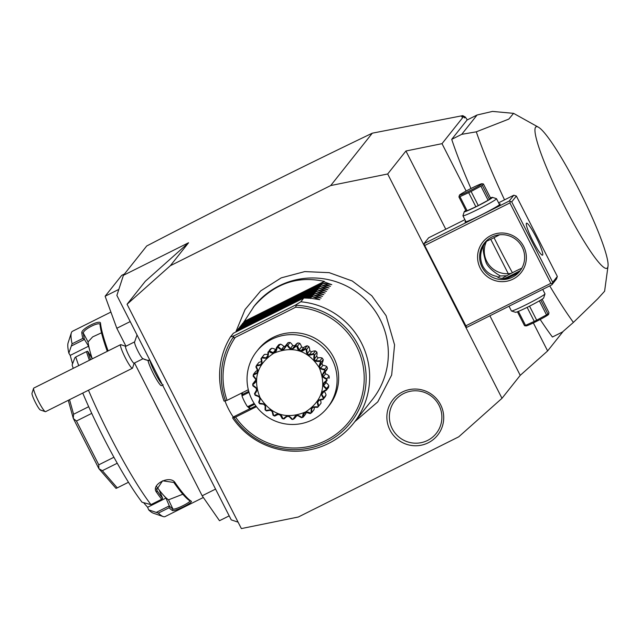 <?xml version="1.0" encoding="UTF-8"?>
<svg xmlns="http://www.w3.org/2000/svg" width="640" height="640" viewBox="0 0 640 640"><rect width="100%" height="100%" fill="white"/><g stroke="black" fill="none" stroke-linecap="round" stroke-linejoin="round"><path stroke-width="0.96" d="M330.704 185.56L170.32 265.728L127.064 304.248L241.368 528.584L298.344 517L458.728 436.832L501.992 398.312L387.68 173.976L330.704 185.56L372.304 133.176C299.072 168.288 223.872 205.896 146.712 245.984L123.408 275.328L116.872 295.408L231.24 519.88L238.088 522.16M389.976 430.056A28.544 28.256 38.5 0 1 402.36 392.016A28.544 28.256 38.5 0 1 440.608 404.744A28.544 28.256 38.5 0 1 428.224 442.792A28.544 28.256 38.5 0 1 389.976 430.056M466.144 191.024L442.008 143.664L405.928 151L387.68 173.976M442.008 143.664L463.568 116.52L461.736 116.888L462.728 115.64L372.304 133.176M127.064 304.248L145.304 281.28L188.56 242.76L123.408 275.328M188.56 242.76L170.32 265.728M124.48 273.976L121.712 275.36L105.128 296.24L118.824 289.392M130.2 321.576L116.816 328.272L105.128 296.24M215.552 489.096L202.168 495.784L134.512 362.992M125.96 346.208L116.816 328.272M229.2 515.864L219.496 520.712L202.168 495.784M163.912 420.704A103.584 13.32 -116.6 0 1 158.808 410.856A103.584 13.32 -116.6 0 1 153.808 400.88M203.344 497.472L165.128 516.576A103.584 13.32 -116.6 0 1 163.192 516.568A103.584 13.32 -116.6 0 1 158.352 513.112L148.688 509.872A96.048 12.352 -116.6 0 0 153.28 513.168L163.192 516.568M82.752 393.072A96.048 12.352 -116.6 0 0 142.072 502.248L150.968 504.616L161.656 499.264A103.584 13.32 -116.6 0 1 156.44 492.12C150.496 484.432 170.264 474.536 175.152 482.768A103.584 13.32 63.4 0 0 191.104 501.128C194.2 502.088 174.416 511.976 172.392 510.48A103.584 13.32 -116.6 0 1 169.04 507.768L158.352 513.112M150.968 504.616A103.584 13.32 -116.6 0 1 109.696 435.408A103.584 13.32 -116.6 0 1 88.464 390.216M78.704 365.616A103.584 13.32 -116.6 0 1 75.744 356.984L74.928 357.656L72.12 364.952A96.048 12.352 -116.6 0 0 73.24 368.352M89.4 360.272A103.584 13.32 -116.6 0 1 86.44 351.64L75.744 356.984M72.08 343.8A103.584 13.32 -116.6 0 1 71.344 332.824L68.12 342.792A96.048 12.352 -116.6 0 0 68.832 353.144L72.08 343.8L82.776 338.456A103.584 13.32 -116.6 0 1 81.816 332.728C81.08 328.792 100.856 318.904 100.528 323.376A103.584 13.32 63.4 0 0 108.112 350.92M71.344 332.824A103.584 13.32 -116.6 0 1 72.504 331.272L110.904 312.072M71.648 345.84L84.456 339.44L82.776 338.456M81.816 332.728L83.344 333.16C82.584 329.664 100.384 320.768 100.048 324.808A102.456 13.176 63.4 0 0 107.288 351.336M84.384 339.288A102.456 13.176 -116.6 0 1 83.344 333.16L88.056 341.912A92.288 11.864 -116.6 0 0 90.224 352.112L91.872 358.016L87.736 351.256L86.44 351.64M100.528 323.376L99.928 324.416M90.576 359.688A102.456 13.176 -116.6 0 1 87.712 351.24L87.712 351.24M68.832 353.144L70.208 355.392L72.552 363.824M143.664 502.752L147.6 507.272L148.688 509.872M147.6 507.272L165.976 498.088L169.344 506.04L169.04 507.768M156.44 492.12L157.152 490.816A102.456 13.176 -116.6 0 0 162.656 498.328L159.36 490.472L165.976 498.088M182.824 494.224L168.52 499.832A92.288 11.864 -116.6 0 1 162.664 494.28A92.288 11.864 -116.6 0 1 156.672 486.64M162.656 498.328L161.656 499.264M175.152 482.768L173.856 482.464A102.456 13.176 63.4 0 0 189.632 500.632L189.816 500.824M156.4 488.624L157.152 490.816L156.624 489.784L162.592 480.808L173.856 482.464M191.104 501.128L189.632 500.632C192.464 501.496 174.672 510.392 172.92 508.976A102.456 13.176 -116.6 0 1 169.344 506.04M172.392 510.48L172.92 508.976L168.52 499.832M169.272 505.896L156.464 512.304M70.208 355.392L88.584 346.2L84.456 339.44M88.584 346.2L90.224 352.112A92.288 11.864 -116.6 0 0 92.272 358.84M101.528 332.792L92.656 336.888L88.056 341.912M88.688 406.704L73.592 414.256L69.536 399.68M91.736 413.376L76.448 421.016L73.328 418.48A56.504 7.264 63.4 0 1 73.28 418.36L68.264 400.32M73.592 414.256L73.28 418.36M113.904 457.264L98.768 464.832L76.448 421.016M117.232 463.248L102.344 470.688L98.936 468.728A56.504 7.264 -116.6 0 1 98.872 468.624L73.328 418.48M98.768 464.832L98.872 468.624M128.456 482.264L117.264 487.864L102.344 470.688M117.264 487.864L116.016 488.384L98.936 468.728M489.888 315.792L520.232 375.344L547.624 350.944L563.184 331.36M520.232 375.344L501.992 398.312M405.928 151L445.776 229.224M550.856 283.336L509.888 202.928L424.68 245.52L466.672 327.392L551.872 284.808L556.52 278.96L557.336 276.448L516.368 196.04L513.84 195.2L509.2 201.048L511.72 201.888L552.688 282.296L552.2 283.656L550.856 283.336L465.648 325.928M464.904 219.664L428.64 237.792L423.992 243.64L424.68 245.52M547.624 350.944L533.344 322.92M508.272 273.704L490.744 239.304M467.304 119.896L465.328 117.056L464.648 117.912L463.568 116.52M451.712 139.352L461.736 134.336L477.088 115L467.064 120.008L451.712 139.352A141.256 18.16 63.4 0 0 470.944 188.52M494.024 237.68A141.256 18.16 63.4 0 0 512.408 272.728M540.184 319.472A141.256 18.16 63.4 0 0 552.424 337.016L562.448 332L573.4 322.408L597.728 298.816L604.608 291.224L608 266.304A79.104 10.168 -116.6 0 1 564.592 206.384A79.104 10.168 -116.6 0 1 538.488 127.24A79.104 10.168 -116.6 0 1 578.528 188.84A79.104 10.168 -116.6 0 1 608 266.304M465.328 117.056L462.728 115.64M461.736 134.336L476.296 131.824A141.256 18.16 63.4 0 0 504.528 199.856M549.728 285.88A141.256 18.16 63.4 0 0 573.4 322.408M477.088 115L492.512 111.416L513.568 113.352L508.808 119.096L476.296 131.824M523.688 246.472A24.48 24.24 38.5 0 1 513.064 279.112A24.48 24.24 38.5 0 1 480.248 268.184A24.48 24.24 38.5 0 1 490.872 235.552A24.48 24.24 38.5 0 1 523.688 246.472M509.888 202.928L510.376 201.576M509.2 201.048L423.992 243.64M513.84 195.2L498.6 202.824M499.24 204.08A19.776 1.176 153 0 1 500.24 204.048A19.776 1.176 153 0 1 500.16 204.176A19.776 1.176 153 0 1 482.536 214.304A19.776 1.176 153 0 1 465.064 221.968A19.776 1.176 153 0 1 465.08 221.712A19.776 1.176 153 0 1 465.68 221.176M551.872 284.808L552.2 283.656M516.368 196.04L511.72 201.888M552.688 282.296L557.336 276.448M532.952 241.152A17.888 2.304 -116.6 0 1 526.528 223.16A17.888 2.304 -116.6 0 1 536.104 237.184A17.888 2.304 -116.6 0 1 542.528 255.168A17.888 2.304 -116.6 0 1 532.952 241.152M520.152 270.76L518.208 272.848L506.76 278.576C501.048 278.608 497.792 277.888 496.992 276.416C490.704 275.304 485.984 271.904 482.832 266.208C480.088 260.328 479.944 254.192 482.4 247.784L484.808 242.616M503.992 278.72A15.064 0.896 -27 0 0 520.28 270.592M522.184 247.104A22.6 22.376 38.5 0 1 519.832 271.176A22.6 22.376 38.5 0 1 482.088 267.144A22.6 22.376 38.5 0 1 484.44 243.064A22.6 22.376 38.5 0 1 522.184 247.104M499.592 234.784A15.064 0.896 153 0 1 485.632 241.68M485.768 241.624L484.2 244.36C482.432 247.008 483.032 252.968 485.984 262.24C488.472 269.248 499.912 275.712 500.296 275.952L506.664 275.776M486.52 241.288A22.6 22.376 -141.5 0 0 511.232 273.336M484.2 244.36L483.48 244.68M497.976 277.224L500.296 275.952M521.848 268.168A15.064 0.896 -27 0 0 501.92 278.52M509.016 306.232L511.416 310.952A18.832 1.12 -27 0 0 511.48 310.992A18.832 1.12 -27 0 0 528.12 303.696A18.832 1.12 -27 0 0 544.904 294.048A18.832 1.12 -27 0 0 544.984 293.92A18.832 1.12 -27 0 0 544.976 293.848L542.704 289.384M511.48 310.992L515.52 312.296A15.824 0.936 -27 0 0 529.496 306.168A15.824 0.936 -27 0 0 543.6 298.064A15.824 0.936 -27 0 0 543.664 297.96L544.984 293.92M517.424 311.776L524.528 325.704L526.096 325.92A12.616 0.752 153 0 0 536.136 321.552A12.616 0.752 153 0 0 548.464 314.528L548.976 312.672L542.112 299.192M518.4 311.384L525.528 325.36A14.504 0.864 153 0 1 524.528 325.704M527.12 307.352L534.272 321.392L525.528 325.36M529.536 306.144L536.688 320.184A14.504 0.864 153 0 1 535.48 320.8A14.504 0.864 153 0 1 534.272 321.392M539.36 300.864L546.504 314.88L536.688 320.184M540.784 300.024L547.912 314.016A14.504 0.864 153 0 1 546.504 314.88M547.912 314.016L548.824 313.984M490.488 197.88A15.824 0.936 153 0 1 492.4 197.352L496.44 198.656A18.832 1.12 153 0 1 496.496 198.704A18.832 1.12 153 0 1 496.424 198.904A18.832 1.12 153 0 1 479.144 208.8A18.832 1.12 153 0 1 462.936 215.8A18.832 1.12 153 0 1 462.936 215.728L464.256 211.688A15.824 0.936 153 0 1 464.32 211.584A15.824 0.936 153 0 1 465.808 210.456M492.4 197.352A15.824 0.936 153 0 1 492.384 197.56A15.824 0.936 153 0 1 477.448 206.08A15.824 0.936 153 0 1 464.256 211.688M467.128 210.744L459.936 196.64A14.504 0.864 -27 0 1 458.936 196.976L466.128 211.088A14.504 0.864 153 0 0 467.128 210.744L475.872 206.776A14.504 0.864 153 0 0 478.288 205.568L488.104 200.264A14.504 0.864 -27 0 0 489.512 199.392L482.328 185.288L483.392 183.944L481.816 183.728A12.616 0.752 -27 0 0 471.784 188.096A12.616 0.752 -27 0 0 459.456 195.128A12.616 0.752 -27 0 0 469.56 190.896A12.616 0.752 -27 0 0 481.816 183.728M483.392 183.944L490.576 198.056L489.512 199.392M488.104 200.264L480.912 186.152A14.504 0.864 -27 0 0 482.328 185.288M478.288 205.568L471.096 191.464L480.912 186.152M475.872 206.776L468.688 192.664A14.504 0.864 -27 0 0 469.888 192.072A14.504 0.864 -27 0 0 471.096 191.464M468.688 192.664L459.936 196.64M458.936 196.976L459.456 195.128M148.664 360.76L142.8 358.648A9.416 1.208 -116.6 0 1 142.536 358.44A16.952 15.952 -47.7 0 0 147.952 360.344M149.872 360.176L147.936 360.28A15.064 1.936 -116.6 0 0 154.528 375.888A15.064 1.936 -116.6 0 0 161.52 385.648L163.192 384.816M137.04 335L134.544 342.12A9.416 1.208 63.4 0 0 137.536 350.288A9.416 1.208 63.4 0 0 142.536 358.44M162.128 384.232A15.064 1.936 -116.6 0 1 155.288 373.32A15.064 1.936 -116.6 0 1 149.768 360.16M134.672 341.856L125.664 346.36A9.416 1.208 63.4 0 0 128.128 353.968A9.416 1.208 63.4 0 0 133.528 362.944A9.416 1.208 -116.6 0 0 134.08 363.208L143.088 358.704M134.184 363.064L132.568 368.048A13.184 1.696 -116.6 0 1 132.424 368.248A13.184 1.696 -116.6 0 1 131.648 367.88A13.184 1.696 63.4 0 1 124.088 355.312A13.184 1.696 63.4 0 1 120.632 344.656A13.184 1.696 63.4 0 1 120.88 344.664L125.84 346.36M120.632 344.656L33.76 388.088A13.184 1.696 63.4 0 0 33.616 388.28A13.184 1.696 63.4 0 0 37.584 399.504A13.184 1.696 63.4 0 0 44.768 411.304A13.184 1.696 63.4 0 0 45.304 411.664A13.184 1.696 63.4 0 0 45.552 411.672L132.424 368.248M45.304 411.664L40.352 409.968A9.416 1.208 -116.6 0 1 40.352 409.968A9.416 1.208 -116.6 0 1 35.232 402.088A9.416 1.208 -116.6 0 1 32 393.264L33.616 388.28M225 401.048A75.336 74.576 -141.5 0 0 228.464 408.904A75.336 74.576 -141.5 0 0 233.256 417.016L232.592 417.856A75.336 74.576 -141.5 0 0 353.616 423.192L372.288 399.68A75.336 74.576 -141.5 0 0 380.12 319.424A75.336 74.576 -141.5 0 0 254.304 305.976L243.224 323.04M353.616 423.192A75.336 74.576 -141.5 0 0 361.448 342.936A75.336 74.576 -141.5 0 0 300.808 301.784L303.792 298.024L310.92 298.264L319.848 299.688M249.88 408.704L233.256 417.016M303.792 298.024L233.384 333.224L230.4 336.976A75.336 74.576 -141.5 0 0 224.056 401.104L227.056 400.36L248.312 389.736M248.736 391.36L242.568 394.44L242.28 392.744M242.568 394.44L242.144 396.384L241.584 393.096M255.896 405.952L249.976 408.784L247.208 406.328L247.92 406.576L254.176 403.448M247.208 406.328A56.504 55.928 38.5 0 1 242.144 396.384M249.032 392.344L242.368 395.672M256.448 406.688L235.592 417.104L232.592 417.856M250.68 408.56L247.92 406.576M249.008 407.088L254.696 404.24M271.584 339.352A45.2 44.744 -141.5 0 0 256.672 351.448A45.2 44.744 -141.5 0 0 257.296 407.752A45.2 44.744 -141.5 0 0 312.552 419.76A45.2 44.744 38.5 0 0 327.464 407.672A45.2 44.744 38.5 0 0 326.832 351.36A45.2 44.744 38.5 0 0 271.584 339.352M256.672 351.448L258.232 349.48A45.2 44.744 38.5 0 1 333.72 357.552A45.2 44.744 38.5 0 1 329.024 405.704L327.464 407.672M320.608 361.744A37.368 36.992 -141.5 0 0 320.392 361.432C316.576 361.544 314.616 361.216 314.52 360.448C313.768 360.224 313.64 358.224 314.128 354.448A37.368 36.992 -141.5 0 0 313.848 354.2C310.144 355.264 308.152 355.44 307.864 354.728C307.072 354.704 306.456 352.808 306 349.056A37.368 36.992 -141.5 0 0 305.664 348.896C300.92 352.88 297.96 351.888 296.776 345.936A37.368 36.992 -141.5 0 0 296.408 345.864C293.632 348.584 291.96 349.712 291.376 349.24C290.664 349.6 289.224 348.288 287.072 345.296A37.368 36.992 -141.5 0 0 286.696 345.32C284.68 348.64 283.336 350.144 282.656 349.848C282.056 350.376 280.36 349.488 277.56 347.176A37.368 36.992 -141.5 0 0 277.208 347.296C276.384 353.392 273.616 354.784 268.888 351.456A37.368 36.992 -141.5 0 0 268.576 351.672C268.384 355.512 267.936 357.48 267.216 357.56C266.952 358.32 265.096 358.416 261.64 357.848A37.368 36.992 -141.5 0 0 261.4 358.128C262.16 361.872 262.208 363.872 261.544 364.144C261.48 364.944 259.736 365.528 256.312 365.904A37.368 36.992 -141.5 0 0 256.152 366.24C257.8 369.632 258.344 371.544 257.792 371.984C257.944 372.752 256.44 373.784 253.28 375.08A37.368 36.992 -141.5 0 0 253.208 375.448C255.624 378.272 256.624 379.976 256.208 380.552C256.528 381.272 255.368 382.672 252.728 384.752A37.368 36.992 -141.5 0 0 252.76 385.128C255.76 387.208 257.144 388.584 256.904 389.248C257.392 389.864 256.664 391.528 254.712 394.264A37.368 36.992 -141.5 0 0 254.84 394.616C258.216 395.824 259.88 396.784 259.832 397.496C260.456 397.96 260.208 399.776 259.088 402.96A37.368 36.992 -141.5 0 0 259.304 403.272C262.816 403.536 264.648 404.024 264.792 404.736C265.504 405.008 265.76 406.848 265.56 410.256A37.368 36.992 -141.5 0 0 265.848 410.496C269.248 409.816 271.112 409.8 271.448 410.456C272.192 410.536 272.944 412.264 273.688 415.648A37.368 36.992 -141.5 0 0 274.032 415.808C278.224 412.512 281.192 413.496 282.92 418.768A37.368 36.992 -141.5 0 0 283.288 418.84C285.76 416.496 287.312 415.528 287.936 415.944C288.608 415.632 290.168 416.792 292.624 419.408A37.368 36.992 -141.5 0 0 292.992 419.384C294.712 416.44 295.928 415.096 296.656 415.336C297.208 414.856 299.04 415.592 302.136 417.528A37.368 36.992 -141.5 0 0 302.488 417.4C302.76 411.992 305.536 410.608 310.808 413.24A37.368 36.992 -141.5 0 0 311.12 413.032C311.008 409.568 311.328 407.76 312.096 407.616C312.32 406.92 314.304 406.664 318.056 406.856A37.368 36.992 -141.5 0 0 318.296 406.576C317.24 403.216 317.056 401.368 317.768 401.04C317.792 400.296 319.664 399.552 323.376 398.8A37.368 36.992 -141.5 0 0 323.536 398.464C321.592 395.448 320.92 393.696 321.52 393.192C321.32 392.488 322.952 391.296 326.416 389.624A37.368 36.992 -141.5 0 0 326.488 389.256C323.768 386.808 322.648 385.264 323.104 384.632C322.736 383.968 324.024 382.408 326.96 379.952A37.368 36.992 -141.5 0 0 326.936 379.576C323.632 377.872 322.12 376.656 322.408 375.928C321.88 375.376 322.736 373.544 324.984 370.44A37.368 36.992 -141.5 0 0 324.856 370.088C321.176 369.256 319.384 368.456 319.48 367.68C318.816 367.28 319.192 365.296 320.608 361.744L321.064 362.32L319.52 366.392L320.52 368.368L324.632 369.32L326.808 366.584A37.368 36.992 38.5 0 1 327.44 368.368A7.832 7.752 -141.5 0 1 326.208 370.6L322.768 374.688L323.224 376.848L325.592 373.872A34.2 33.856 -141.5 0 0 325.176 371.896M326.808 366.584A7.832 7.752 -141.5 0 0 322.888 365.392A34.2 33.856 -141.5 0 0 321.888 363.416A7.832 7.752 -141.5 0 0 323.24 359.584A37.368 36.992 38.5 0 0 322.168 358.024A7.832 7.752 -141.5 0 0 318.088 357.872A34.2 33.856 -141.5 0 0 316.6 356.224A7.832 7.752 -141.5 0 0 316.92 352.16A37.368 36.992 38.5 0 0 315.48 350.928A7.832 7.752 -141.5 0 0 311.512 351.84A34.2 33.856 -141.5 0 0 309.648 350.624A7.832 7.752 -141.5 0 0 308.896 346.608A37.368 36.992 38.5 0 0 307.192 345.784A7.832 7.752 -141.5 0 0 303.608 347.696A34.2 33.856 -141.5 0 0 301.496 346.992A7.832 7.752 -141.5 0 0 299.736 343.296A37.368 36.992 38.5 0 0 297.88 342.936A7.832 7.752 -141.5 0 0 295.448 344.952L293.144 347.856L297.88 342.936M294.848 345.712A34.2 33.856 -141.5 0 0 292.704 345.584A7.832 7.752 -141.5 0 0 290.048 342.456A37.368 36.992 38.5 0 0 288.168 342.592A7.832 7.752 -141.5 0 0 287.384 343.432L285.184 346.208A34.2 33.856 -141.5 0 0 283.864 346.488A7.832 7.752 -141.5 0 0 280.496 344.152A37.368 36.992 38.5 0 0 278.72 344.76L276.544 347.504L277.208 347.296M275.576 349.64A7.832 7.752 -141.5 0 0 271.736 348.256A37.368 36.992 38.5 0 0 270.176 349.304L268.576 351.672M267.592 354.592A7.832 7.752 -141.5 0 0 264.36 354.488A37.368 36.992 38.5 0 0 263.136 355.912L261.4 358.128M261.328 361.744A7.832 7.752 -141.5 0 0 258.872 362.44L256.696 365.176L260.52 364.712L261.72 362.864L260.96 358.648M257.424 370.416A7.832 7.752 -141.5 0 0 255.64 371.552L253.472 374.288L256.96 372.808L257.64 370.712L255.88 366.864L256.152 366.24M255.696 380.232A7.832 7.752 -141.5 0 0 255.216 380.776L252.728 383.944L255.632 381.568L255.744 379.36L253.128 376.136L253.208 375.448M310.808 413.24L310.224 413.6L306.176 412.448L304.2 413.44L303.24 417.088L305.416 414.352A7.832 7.752 -141.5 0 0 306.248 412.496M318.056 406.856L317.6 407.36L313.328 407.256L311.688 408.72L311.776 412.544L313.952 409.808A7.832 7.752 -141.5 0 0 314.28 407.44M323.376 398.8L323.088 399.416L318.88 400.368L317.672 402.216L318.824 405.944L321 403.208A7.832 7.752 -141.5 0 0 320.504 400.24M326.416 389.624L326.312 390.304L322.432 392.272L321.752 394.368L323.896 397.728L326.072 394.984A37.368 36.992 38.5 0 1 325.264 396.68L323.088 399.416M326.072 394.984A7.832 7.752 -141.5 0 0 324.312 391.6M326.96 379.952L327.056 380.648L323.76 383.512L323.648 385.72L326.656 388.456L328.832 385.72A37.368 36.992 38.5 0 1 328.488 387.568L326.312 390.304M328.832 385.72A7.832 7.752 -141.5 0 0 326.016 382.736A34.2 33.856 -141.5 0 0 326.08 381.816M329.232 377.912L328.912 378.336A7.832 7.752 -141.5 0 0 329.232 377.912A37.368 36.992 38.5 0 0 329.08 376.032A7.832 7.752 -141.5 0 0 325.592 373.872M324.984 370.44L325.264 371.104L327.44 368.368M324.632 369.32L324.856 370.088M325.264 371.104L323.936 373.456M323.224 376.848L326.904 378.768L329.08 376.032M326.904 378.768L326.936 379.576M323.648 385.72L326.016 382.736M326.656 388.456L326.488 389.256M321.752 394.368L323.752 391.848M323.896 397.728L323.536 398.464M317.672 402.216L319.136 400.368M318.824 405.944L318.296 406.576M311.776 412.544L311.12 413.032M302.136 417.528L301.456 417.704L297.896 415.608L295.728 416.048L294.536 418.464L292.992 419.384M303.24 417.088L302.488 417.4M292.624 419.408L291.912 419.392L289.056 416.52L286.848 416.384L284.08 418.92L283.288 418.84M282.92 418.768L282.224 418.56L280.264 415.104L278.16 414.408L274.76 416.072L274.032 415.808M273.688 415.648L273.056 415.248L272.112 411.48L270.256 410.256L266.472 410.928L265.848 410.496M265.56 410.256L265.04 409.696L265.16 405.88L263.672 404.224L259.784 403.832L259.304 403.272M259.088 402.96L258.712 402.272L259.88 398.688L258.872 396.712L255.144 395.272L254.84 394.616M254.712 394.264L254.512 393.488L256.632 390.392L256.168 388.232L252.872 385.824L252.76 385.128M252.728 384.752L252.728 383.944M253.28 375.08L253.472 374.288M256.312 365.904L256.696 365.176M261.64 357.848L264.36 354.488M262.184 357.232L266.064 357.824L267.64 355.84M266.064 357.824L267.704 356.36L268.008 352.048M268.888 351.456L271.736 348.256M269.56 350.992L273.216 352.632L275.568 349.672M273.216 352.632L275.192 351.64L276.544 347.504M277.56 347.176L280.496 344.152M278.32 346.888L281.496 349.472L283.864 346.488M281.496 349.472L283.664 349.032L288.168 342.592M287.072 345.296L287.872 345.2L290.048 342.456M285.992 345.328L286.696 345.32M287.872 345.2L290.336 348.56L292.704 345.584M290.336 348.56L292.544 348.696L293.144 347.856M296.776 345.936L297.56 346.032L299.736 343.296M295.704 345.672L296.408 345.864M297.56 346.032L299.128 349.976L301.496 346.992M299.128 349.976L301.24 350.672L303.608 347.696M301.24 350.672L305.024 348.52L307.192 345.784M306 349.056L306.728 349.344L308.896 346.608M305.024 348.52L305.664 348.896M306.728 349.344L307.28 353.6L309.648 350.624M307.28 353.6L309.144 354.824L311.512 351.84M309.144 354.824L313.304 353.664L315.48 350.928M314.128 354.448L314.744 354.896L316.92 352.16M313.304 353.664L313.848 354.2M314.744 354.896L314.232 359.2L316.6 356.224M314.232 359.2L315.72 360.856L318.088 357.872M315.72 360.856L320 360.76L322.168 358.024M321.064 362.32L323.24 359.584M320 360.76L320.392 361.432M319.52 366.392L321.888 363.416M320.52 368.368L322.888 365.392M259.976 397.432C271.208 414.904 286.384 419.76 305.496 412C322.096 401.088 326.704 386.352 319.32 367.768C308.088 350.304 292.912 345.448 273.8 353.208C257.2 364.112 252.592 378.856 259.976 397.432M295.656 307.216L235.264 337.4C233.568 338.176 233.032 337.888 233.664 336.552L234.032 335.792L295.52 305.064L296.24 305.272L295.656 307.216A70.864 70.144 -141.5 0 1 355.672 411.776A70.864 70.144 -141.5 0 1 235.592 417.104M230.4 336.976L234.032 335.792M319.696 299.656L312.248 296.592L321.176 298.016M321.024 297.984L313.576 294.92L322.504 296.344M322.352 296.312L314.904 293.256L323.832 294.672M323.68 294.64L316.232 291.584L325.16 293.008M325.008 292.976L317.552 289.912L326.48 291.336M326.336 291.304L318.88 288.24L327.808 289.664M327.656 289.632L320.208 286.568L329.136 287.992M328.984 287.96L321.536 284.904L330.464 286.32M330.312 286.288L322.864 283.232L331.792 284.648M331.64 284.624L323.992 281.808L324.32 281.392C296.84 275.368 273.16 284 253.264 307.28M322.864 283.232L242.672 323.312L241.896 324.712M321.536 284.904L241.344 324.984L240.568 326.384M320.208 286.568L240.016 326.656L239.24 328.048M318.88 288.24L238.688 328.328L237.912 329.72M317.552 289.912L237.36 330L236.584 331.392M316.232 291.584L235.784 332.024M295.52 305.064L300.808 301.784M310.472 298.488L310.92 298.264M309.04 298.344L312.048 296.84M308.784 298.328L312.248 296.592M307.304 298.208L313.376 295.176M307.04 298.192L313.576 294.92M305.504 298.096L314.704 293.504M305.232 298.088L314.904 293.256M235.84 331.92L316.032 291.832M237.168 330.248L317.36 290.16M238.496 328.576L318.68 288.488M239.816 326.904L320.008 286.824M241.144 325.232L321.336 285.152M242.472 323.56L322.664 283.48M243.8 321.896L323.992 281.808M324.32 281.392L244.128 321.48M392.232 428.672A26.368 26.104 -141.5 0 0 427.576 440.44A26.368 26.104 -141.5 0 0 439.016 405.296A26.368 26.104 -141.5 0 0 403.672 393.536A26.368 26.104 -141.5 0 0 392.232 428.672M235.264 337.4A70.864 70.144 -141.5 0 0 227.056 400.36M225.552 401.016A72.68 71.952 38.5 0 1 233.664 336.552M296.24 305.272A72.68 71.952 38.5 0 1 357.232 412.784A72.68 71.952 38.5 0 1 234.088 417.768M128.464 482.272L117.064 487.968M538.488 127.24L513.568 113.352M466.264 222.336L462.936 215.8M499.832 205.232L496.496 198.704M354.872 421.608L377.776 401.888L391.664 375.04L394.576 344.88L386.096 315.688L371.816 295.776L352.248 280.976L329.2 272.664L304.768 271.592L281.208 277.872L260.672 290.92L245.048 309.544L235.768 332.032M296.744 415.688L294.536 418.464M286.912 416.384L286.376 417.064M256.584 390.2L255.656 391.376"/></g></svg>
